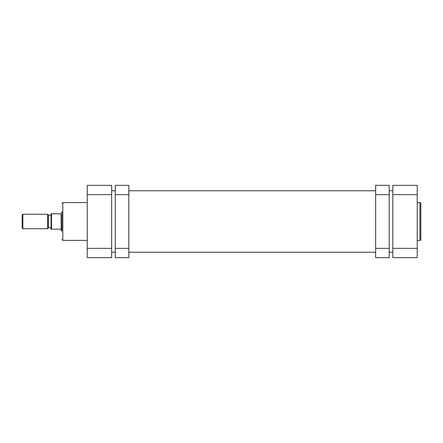<?xml version="1.0" encoding="UTF-8"?>
<svg xmlns="http://www.w3.org/2000/svg" width="443" height="443" viewBox="0 0 443 443"><rect width="100%" height="100%" fill="white"/><g stroke="black" fill="none" stroke-linecap="round" stroke-linejoin="round"><path stroke-width="0.66" d="M420.85 221.5L420.85 239.491C420.462 240.327 420.163 240.627 419.947 240.394L419.947 202.606C420.163 202.373 420.462 202.672 420.85 203.509L420.85 221.5L420.85 203.509M392.825 257.665L392.825 185.335L417.234 185.335L417.234 257.665L392.825 257.665M22.15 214.988L22.875 214.268L22.875 228.732L22.15 228.012L22.15 214.988M47.645 228.732L47.645 214.268L48.37 214.988L48.37 228.012L47.645 228.732L22.875 228.732M51.078 227.829L48.37 227.829M51.078 215.171L48.37 215.171M47.645 214.268L22.875 214.268M61.023 213.814L61.25 230.543L61.023 213.814L51.078 213.814L51.532 213.814L51.532 229.186L61.023 229.186M61.931 230.543L61.25 230.543M61.931 212.457L61.25 212.457M51.532 229.186L51.078 229.186L51.532 229.186M51.078 229.186L51.078 213.814M115.269 248.351L128.83 248.351L128.83 257.665L115.269 257.665L115.269 185.335L128.83 185.335L128.83 194.649L115.269 194.649M128.83 248.351L128.83 194.649M61.931 211.737L61.931 221.5L61.931 211.737M61.931 231.263L61.931 221.5M111.653 185.335L111.653 257.665L87.243 257.665L87.243 185.335L111.653 185.335M87.243 257.665L111.653 257.665M389.209 194.649L375.647 194.649L375.647 185.335L389.209 185.335L389.209 257.665L375.647 257.665L375.647 248.351L389.209 248.351M375.647 194.649L375.647 248.351M417.234 194.649L392.825 194.649M392.825 248.351L417.234 248.351M87.243 202.606L62.834 202.606L62.834 240.394L61.931 239.491M111.653 194.649L87.243 194.649M87.243 248.351L111.653 248.351M417.234 240.394L419.947 240.394M417.234 202.606L419.947 202.606M392.825 252.239L389.209 252.239M375.647 252.239L128.83 252.239M115.269 252.239L111.653 252.239M392.825 190.761L389.209 190.761M375.647 190.761L128.83 190.761M115.269 190.761L111.653 190.761M87.243 240.394L62.834 240.394M62.834 202.606L61.931 203.509"/></g></svg>
